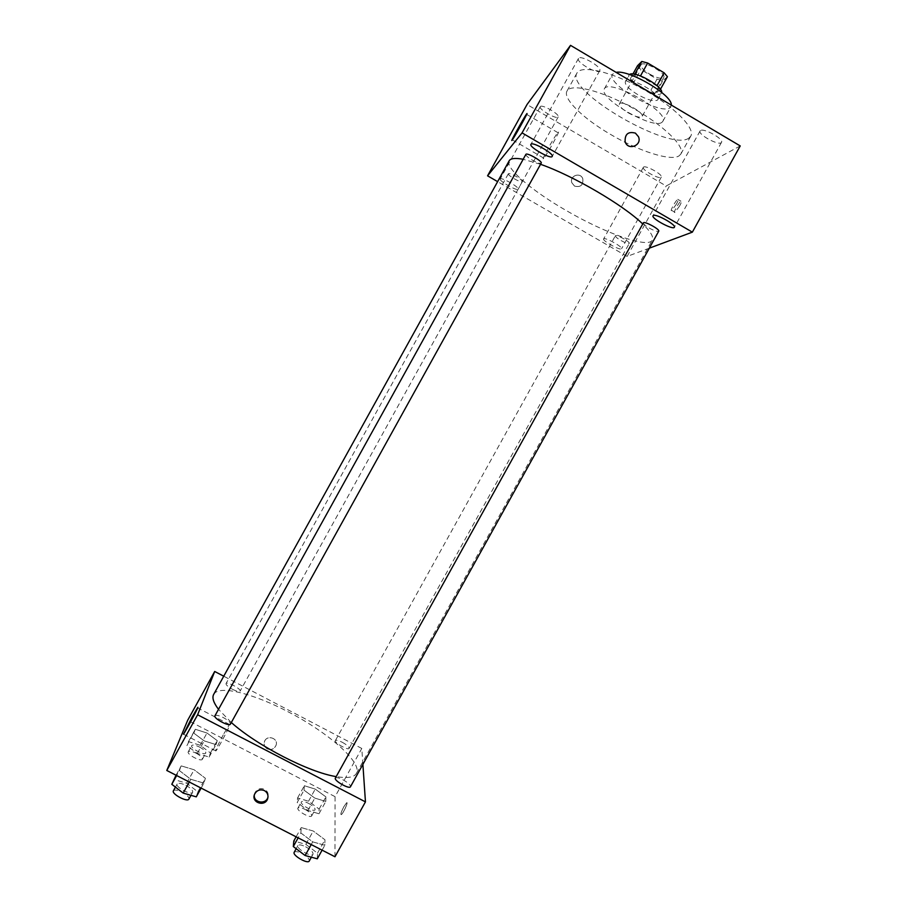 <?xml version="1.0" encoding="UTF-8"?>
<svg xmlns="http://www.w3.org/2000/svg" width="907" height="907" viewBox="0 0 907 907"><rect width="100%" height="100%" fill="white"/><g stroke="black" fill="none" stroke-linecap="round" stroke-linejoin="round"><path stroke-width="0.68" stroke-dasharray="4.54 3.4" d="M627.939 112.661C635.399 116.754 640.127 118.035 642.122 116.515C644.922 112.887 620.978 99.623 619.39 103.908C618.982 105.949 621.828 108.863 627.939 112.661M649.389 73.966C656.849 78.059 661.645 79.215 663.788 77.446C666.849 73.342 642.904 60.066 641.034 64.839C640.512 67.095 643.301 70.134 649.389 73.966M667.427 76.71L662.802 80.723L657.019 79.147L640.886 69.556L637.542 65.712M660.432 89.305L655.636 93.636L662.802 80.723M657.019 79.147L649.888 92.026L633.744 82.446L640.886 69.556M649.888 92.026L655.636 93.636M660.16 89.804L657.019 85.677M633.744 82.446L630.365 78.66L634.537 74.601L640.353 76.188L656.849 85.984M661.668 92.389L661.056 93.614C656.373 98.568 625.025 80.519 628.959 75.122L629.492 74.555M657.45 100.121L657.847 99.645C662.053 94.147 627.791 75.156 625.354 81.641C624.708 84.725 628.732 88.977 637.428 94.419C647.167 99.827 653.834 101.731 657.45 100.121M630.365 78.66L632.961 73.977M671.293 105.076L670.126 107.627C661.362 116.028 605.615 83.863 612.429 74.283L616.068 72.345M662.019 122.241C653.505 130.2 597.736 98.081 604.311 88.943C608.291 77.662 670.262 112.014 662.802 121.368L662.019 122.241M688.878 138.102C670.534 152.274 564.868 91.085 576.965 73.059C581.013 64.692 611.409 71.585 642.553 88.92C673.754 106.142 695.714 128.272 690.76 136.141L688.878 138.102M678.992 155.913L680.817 154.077C685.522 146.662 663.334 124.951 632.134 107.729C600.99 90.394 570.832 83.081 567.022 91.006C562.453 98.489 583.008 118.42 610.354 134.304C638.437 150.981 670.59 161.446 678.992 155.913M578.53 58.377L578.439 58.524C575.798 62.186 598.019 74.862 599.72 70.667C602.418 67.163 580.718 54.579 578.53 58.377M540.311 106.607L540.255 106.686C538.316 109.248 557.057 119.951 558.202 116.935C560.186 114.475 541.808 103.863 540.311 106.607M643.551 167.103L643.324 167.341C641.396 169.858 660.194 180.062 661.305 177.103C663.232 174.802 645.875 165.029 643.551 167.103M700.453 130.563L700.079 130.948C697.472 134.531 719.841 146.446 721.507 142.354C724.081 139.111 703.753 127.74 700.453 130.563M740.214 145.925L666.192 185.98L527.035 104.509M500.256 178.94L500.211 179.008C498.657 180.856 517.432 191.49 518.18 189.178C519.779 187.42 501.356 176.888 500.256 178.94M603.801 238.779L603.62 238.938C602.078 240.763 620.841 251.001 621.567 248.745C623.12 247.101 605.763 237.362 603.801 238.779M543.554 158.476C540.425 161.854 554.438 136.401 557.805 132.603C562.057 127.286 547.352 154.201 543.826 158.169L543.554 158.476M649.321 248.167L627.122 256.42L666.192 185.98M679.604 205.991L674.978 212.317C672.416 214.143 678.674 202.488 680.964 201.173C681.962 200.787 681.508 202.397 679.604 205.991M676.407 204.132L671.804 210.458C669.264 212.306 675.522 200.64 677.79 199.325C678.776 198.928 678.323 200.526 676.407 204.132M627.122 256.42L497.626 181.638M574.528 186.105C580.661 187.556 583.416 185.085 582.77 178.69C580.287 171.74 569.301 175.845 571.852 182.772L574.528 186.105C580.673 187.556 583.416 185.085 582.77 178.69C580.287 171.74 569.301 175.845 571.852 182.76L574.528 186.094M638.483 136.719C642.394 145.608 627.791 151.061 625.127 141.696L625.127 141.685M525.856 154.394C525.765 155.55 527.897 157.455 532.25 160.085C537.137 162.784 540.119 163.793 541.207 163.09M615.49 235.673L615.331 235.809C615.252 236.67 617.021 238.178 620.626 240.344C625.32 242.917 628.2 243.938 629.265 243.405C630.49 242.078 617.089 234.562 615.49 235.673M643.358 222.895C643.222 223.904 645.104 225.582 649.015 227.94C654.242 230.797 657.484 231.886 658.731 231.194M508.396 173.702L508.362 173.759C507.126 175.244 521.695 183.509 522.307 181.649C522.353 180.686 520.391 179.008 516.4 176.604C512.104 174.223 509.439 173.26 508.396 173.702M509.167 160.811C504.802 167.886 532.058 190.935 566.353 210.605C605.026 233.224 648.188 248.688 652.28 240.14C653.879 237.101 650.704 231.716 642.746 224.006M540.538 164.303L523.158 159.281M213.678 694.399C218.644 684.638 253.609 693.538 288.46 711.984C328.175 732.437 362.902 762.855 356.349 773.478C354.081 777.412 347.358 778.455 336.191 776.607M231.319 722.516L218.519 709.331M232.453 689.275C236.614 691.327 239.165 691.95 240.083 691.157C241.625 689.127 226.92 681.214 226.024 683.583C225.9 684.91 228.042 686.814 232.453 689.275M335.375 778.081C336.293 777.163 338.799 777.718 342.88 779.737C348.061 782.65 350.59 784.986 350.476 786.743M342.234 742.255C346.893 744.874 349.195 746.903 349.138 748.366C348.288 750.724 333.833 742.527 335.386 740.566C336.191 739.817 338.47 740.384 342.234 742.255M214.959 715.77C216.047 714.784 218.87 715.408 223.428 717.641C228.292 720.339 230.627 722.494 230.435 724.103M362.891 764.363L361.802 748.468L223.757 676.214M334.978 856.764L335.068 796.663L361.802 748.468M343.889 806.629C341.202 811.844 340.34 814.509 341.281 814.633C343.265 813.511 348.81 801.142 346.576 802.842L343.889 806.629C341.202 811.844 340.329 814.509 341.27 814.633C343.254 813.511 348.81 801.13 346.576 802.831L343.878 806.629M179.405 770.587L190.799 779.294L203.871 783.138L205.39 778.308L194.132 769.76L181.219 765.882L179.405 770.587L190.799 779.294L203.871 783.138L205.39 778.308L194.132 769.76L181.219 765.882L176.661 775.542M304.026 790.167L314.82 798.092L325.806 801.437L325.908 796.89L315.251 789.101L304.355 785.734L304.026 790.167L314.82 798.092L325.806 801.437L325.908 796.89L315.251 789.101L304.355 785.734L304.026 790.167L297.179 802.514L307.938 810.484L318.969 813.749L319.139 809.078L308.516 801.244L297.587 797.945L297.179 802.514M335.068 796.663L187.67 720.294M300.852 832.955L312.711 841.877L324.819 845.267L324.944 839.769L313.232 831.005L301.249 827.581L300.852 832.955L312.711 841.877L324.819 845.267L324.944 839.769L313.232 831.005L301.249 827.581L300.852 832.955L298.131 837.864M193.826 733.151L204.222 740.894L216.002 744.624L217.261 740.634L206.977 733.026L195.311 729.273L193.826 733.151L204.222 740.894L216.002 744.624L217.261 740.634L206.977 733.026L195.311 729.273L186.921 745.622L197.295 753.411L209.109 757.073L210.435 752.946L200.186 745.282L188.486 741.609L186.921 745.622M267.282 748.865C271.227 750.304 274.141 749.159 276.011 745.395C278.812 738.219 266.805 734.296 264.459 741.631C263.586 744.749 264.527 747.153 267.282 748.865C271.227 750.316 274.141 749.159 276.011 745.395C278.812 738.219 266.805 734.296 264.459 741.631C263.586 744.749 264.527 747.164 267.282 748.865M254.323 794.906L254.708 793.206C256.874 789.011 260.173 787.729 264.606 789.351C267.508 791.085 268.642 793.602 268.019 796.902M223.938 733.616L229.505 724.466C233.235 719.704 218.95 747.515 215.9 750.939C214.868 751.234 217.555 745.463 223.938 733.616M199.551 747.062C203.95 749.511 206.025 751.518 205.787 753.082C204.665 755.939 189.869 748.026 191.706 745.554C192.76 744.545 195.379 745.044 199.551 747.062M197.295 753.411L204.222 740.894M209.109 757.073L216.002 744.624M210.435 752.946L217.261 740.634M200.186 745.282L206.977 733.026M188.486 741.609L195.311 729.273M196.15 753.218C200.538 755.656 202.612 757.685 202.352 759.272C201.218 762.175 186.411 754.273 188.271 751.744C189.348 750.713 191.967 751.2 196.15 753.218M196.275 796.845L197.885 791.845L186.672 783.229L173.702 779.453M185.912 785.383C190.765 788.081 193.021 790.382 192.669 792.264C191.286 795.711 174.994 787.004 177.182 783.977C178.418 782.73 181.321 783.194 185.912 785.383M189.291 782.015L190.799 779.294M201.127 788.092L203.871 783.138M197.885 791.845L205.39 778.308M186.672 783.229L194.132 769.76M176.049 775.224L181.219 765.882M173.407 790.791C174.654 789.521 177.568 789.974 182.16 792.151C187.012 794.861 189.257 797.162 188.905 799.078M308.391 803.262C313.04 805.881 315.285 808.046 315.092 809.747C313.992 812.57 299.548 804.328 301.362 801.913C302.269 800.972 304.616 801.425 308.391 803.262M307.938 810.484L314.82 798.092M318.969 813.749L325.806 801.437M319.139 809.078L325.908 796.89M308.516 801.244L315.251 789.101M297.587 797.945L304.355 785.734M305.013 809.361C309.661 811.98 311.895 814.157 311.691 815.881C310.557 818.749 296.124 810.507 297.961 808.046C298.879 807.083 301.237 807.525 305.013 809.361M317.291 858.816L317.507 853.17L305.84 844.349L293.8 841.016M305.682 846.787C310.852 849.7 313.3 852.195 313.017 854.247C311.645 857.637 295.807 848.476 297.95 845.539C299.004 844.394 301.577 844.814 305.682 846.787M311.214 844.576L312.711 841.877M322.098 850.154L324.819 845.267M317.507 853.17L324.944 839.769M305.84 844.349L313.232 831.005M296.124 836.832L301.249 827.581M294.208 852.274C295.274 851.117 297.859 851.514 301.963 853.487C307.133 856.401 309.57 858.906 309.276 860.992M641.034 64.839L619.39 103.908M663.788 77.446L642.122 116.515M657.847 99.645L661.452 93.138M625.354 81.641L628.959 75.122M662.802 121.368L670.931 106.709M604.311 88.943L612.429 74.283M680.817 154.077L690.76 136.141M567.022 91.006L576.965 73.059M578.439 58.524L530.901 144.349M599.72 70.667L552.216 156.412M540.255 106.686L500.211 179.008M558.202 116.935L518.18 189.178M643.324 167.341L603.62 238.938M661.305 177.103L621.567 248.745M700.079 130.948L653.029 215.764M721.507 142.354L674.389 227.249M512.353 139.848L543.826 158.169M526.672 114.395L557.805 132.603M671.804 210.458L674.978 212.317M677.79 199.325L680.964 201.173M356.349 773.478L652.28 240.14M508.362 173.759L226.024 683.583M522.307 181.649L240.083 691.157M349.138 748.366L629.265 243.405M335.386 740.566L615.331 235.809M254.708 793.206L254.47 794.475M229.505 724.466L197.726 707.948M215.9 750.939L183.497 734.194M202.352 759.272L205.787 753.082M188.271 751.744L191.706 745.554M190.98 795.326L192.669 792.264M175.436 787.117L177.182 783.977M311.691 815.881L315.092 809.747M297.961 808.046L301.362 801.913M311.373 857.217L313.017 854.247M296.181 848.714L297.95 845.539"/><path stroke-width="1.36" d="M632.961 73.977L637.542 65.712L641.816 61.472L647.655 63.014L664.139 72.821L667.427 76.71L660.432 89.305M629.492 74.555C634.016 70.134 663.006 86.21 661.668 92.389M634.753 74.227L641.816 61.472M657.019 85.677L664.139 72.821M640.501 75.916L647.655 63.014M616.068 72.345C629.243 69.408 672.677 95.212 671.293 105.076M497.626 181.638L487.558 175.822L527.035 104.509L570.526 45.35L740.214 145.925L692.358 232.147L649.321 248.167M530.98 144.247L530.901 144.349C528.815 147.013 551.071 159.609 552.216 156.412C554.37 153.895 532.624 141.424 530.98 144.247M653.335 215.492L653.029 215.764C650.954 218.372 673.266 230.367 674.389 227.249C676.452 224.925 656.135 213.576 653.335 215.492M487.558 175.822L522.058 132.887L570.526 45.35M512.104 140.177C509.394 143.816 523.464 118.307 526.423 114.248C530.244 108.659 515.425 135.619 512.353 139.848L512.104 140.177M522.058 132.887L692.358 232.147M625.127 141.696C624.798 134.1 628.222 131.243 635.41 133.125L638.483 136.719C642.394 145.608 627.791 151.061 625.127 141.685C624.798 134.1 628.222 131.243 635.422 133.125L638.483 136.719M525.913 154.326L214.959 715.77C213.077 718.219 229.358 726.983 230.435 724.103L541.207 163.09C542.703 161.355 527.058 152.387 525.913 154.326M658.731 231.194C660.228 229.426 644.061 220.707 643.358 222.895L335.375 778.081C333.538 780.462 349.41 789.578 350.476 786.743L658.731 231.194M642.746 224.006C623.755 205.299 573.065 175.607 540.538 164.303M523.158 159.281C515.244 157.807 510.573 158.317 509.167 160.811L213.678 694.399C211.875 697.721 213.485 702.698 218.519 709.331M336.191 776.607C309.219 772.458 257.135 745.69 231.319 722.516M223.757 676.214L214.698 671.475L197.624 714.773L365.453 801.879L362.891 764.363M214.698 671.475L187.67 720.294L166.786 770.474L334.978 856.764L365.453 801.879M166.786 770.474L197.624 714.773M192.091 717.097L197.511 707.834C200.866 702.868 186.162 730.554 183.497 734.194L192.091 717.097M264.402 790.598C267.497 792.503 268.585 795.212 267.656 798.716C265.059 807.219 251.114 802.74 254.47 794.475C256.636 790.258 259.946 788.977 264.402 790.598M268.019 796.902L267.86 797.446C265.649 804.928 253.257 802.616 254.323 794.906M176.049 775.224L171.808 784.306L183.169 793.092L196.275 796.845L201.127 788.092M183.169 793.092L189.291 782.015M171.808 784.306L176.661 775.542M190.98 795.326L188.905 799.078C187.477 802.582 171.185 793.874 173.407 790.791L175.436 787.117M296.124 836.832L293.8 841.016L293.312 846.537L305.137 855.528L317.291 858.816L322.098 850.154M305.137 855.528L311.214 844.576M293.312 846.537L298.131 837.864M311.373 857.217L309.276 860.992C307.87 864.439 292.031 855.278 294.208 852.274L296.181 848.714M267.86 797.446L267.656 798.716"/></g></svg>
